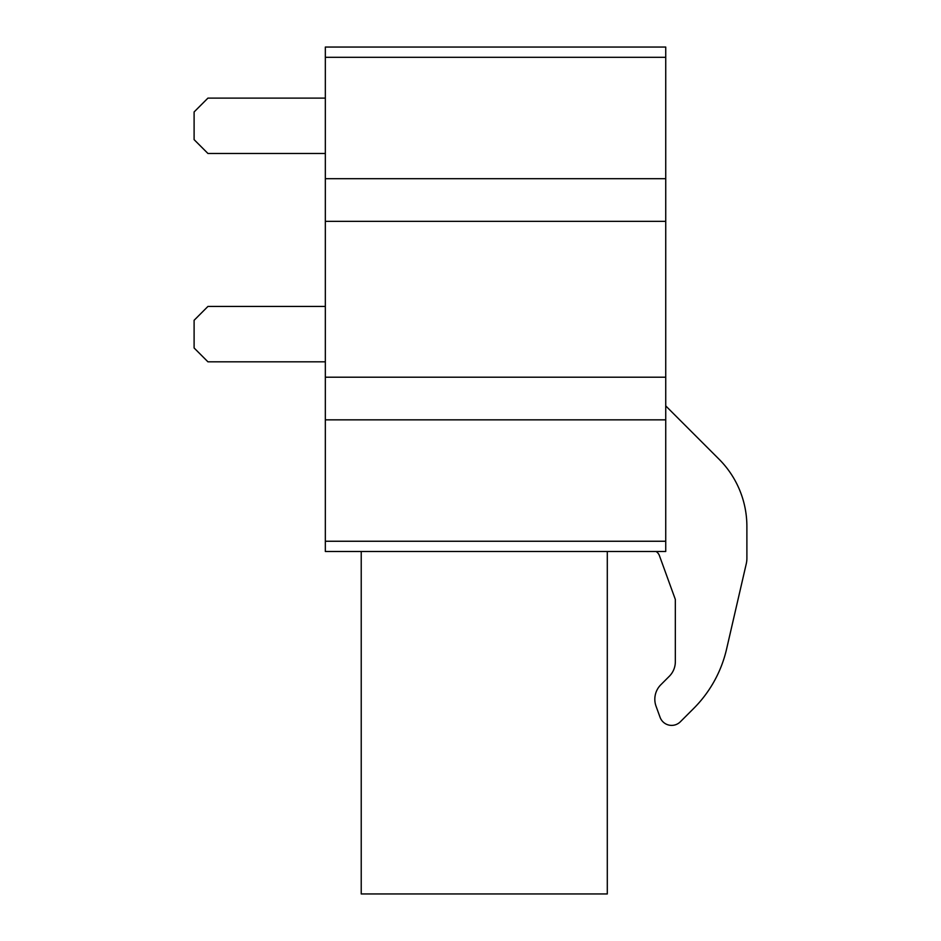 <?xml version="1.0" encoding="UTF-8"?>
<svg xmlns="http://www.w3.org/2000/svg" width="941" height="941" viewBox="0 0 941 941"><rect width="100%" height="100%" fill="white"/><g stroke="black" fill="none" stroke-linecap="round" stroke-linejoin="round"><path stroke-width="1.41" d="M607.298 551.497L607.298 893.95L361.226 893.95L361.226 551.497M656.1 551.497A8.198 8.198 0 0 1 659.418 555.625L675.332 599.441L675.332 661.758A20.502 20.502 0 0 1 669.322 676.261L660.829 684.754A20.502 20.502 0 0 0 656.065 706.279L660.076 717.301A12.304 12.304 0 0 0 680.331 721.794L693.658 708.479A123.036 123.036 0 0 0 726.57 649.125L746.272 563.741A24.607 24.607 0 0 0 746.895 558.201L746.883 526.431A95.17 95.17 0 0 0 719.006 459.161L665.734 405.9M325.339 57.307L325.339 47.05L665.734 47.05L665.734 178.696L325.339 178.696L325.339 57.307L665.734 57.307M325.339 419.851L325.339 551.497L665.734 551.497L665.734 419.851L325.339 419.851L325.339 178.696M665.734 419.851L665.734 221.347L325.339 221.347M665.734 221.347L665.734 178.696M665.734 377.2L325.339 377.2M325.339 98.111L207.937 98.111L194.105 111.955L194.105 139.633L207.937 153.477L325.339 153.477M325.339 306.448L207.937 306.448L194.105 320.293L194.105 347.982L207.937 361.815L325.339 361.815M325.339 541.251L665.734 541.251"/></g></svg>
